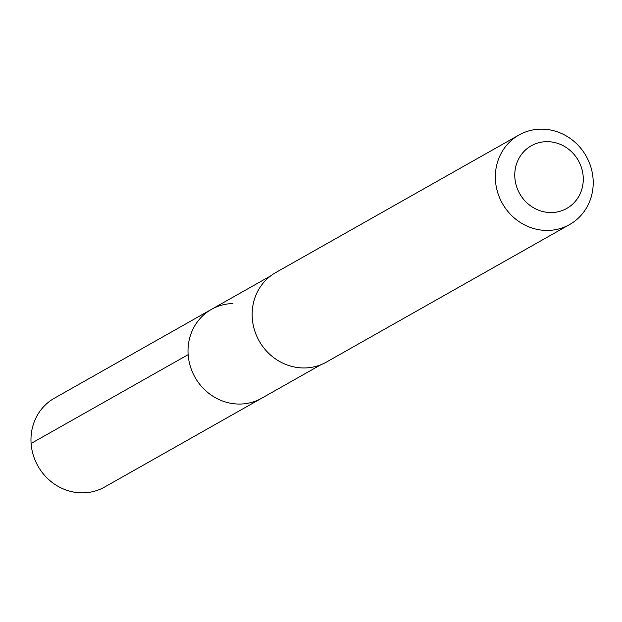 <?xml version="1.0" encoding="UTF-8"?>
<svg xmlns="http://www.w3.org/2000/svg" width="622" height="622" viewBox="0 0 622 622"><rect width="100%" height="100%" fill="white"/><g stroke="black" fill="none" stroke-linecap="round" stroke-linejoin="round"><path stroke-width="0.93" d="M270.733 275.849L54.402 398.189A51.035 47.738 60.5 0 0 33.269 455.125A51.035 47.738 60.5 0 0 83.123 492.857A51.035 47.738 60.5 0 0 104.644 487.026L261.683 398.22A51.035 47.738 -119.5 0 1 240.162 404.051A51.035 47.738 -119.5 0 1 190.309 366.327A51.035 47.738 -119.5 0 1 211.441 309.383A51.035 47.738 -119.5 0 1 232.962 303.552M211.441 309.383A51.035 47.738 60.5 0 0 190.309 366.327A51.035 47.738 60.5 0 0 240.162 404.051A51.035 47.738 60.5 0 0 261.683 398.22L320.975 364.694M518.958 135.021L275.764 272.545A51.432 48.112 60.5 0 0 254.46 329.932A51.432 48.112 60.5 0 0 304.718 367.96A51.432 48.112 60.5 0 0 326.402 362.09L569.596 224.565A51.432 48.112 -119.5 0 1 547.904 230.435A51.432 48.112 -119.5 0 1 497.654 192.408A51.432 48.112 -119.5 0 1 518.958 135.021A51.432 48.112 -119.5 0 1 540.65 129.143A51.432 48.112 -119.5 0 1 590.9 167.17A51.432 48.112 -119.5 0 1 569.596 224.565M551.566 212.553A36.006 33.681 -119.5 0 1 514.861 177.713A36.006 33.681 -119.5 0 1 546.481 141.653A36.006 33.681 -119.5 0 1 583.187 176.5A36.006 33.681 -119.5 0 1 551.566 212.553M31.1 443.463L188.139 354.657"/></g></svg>
